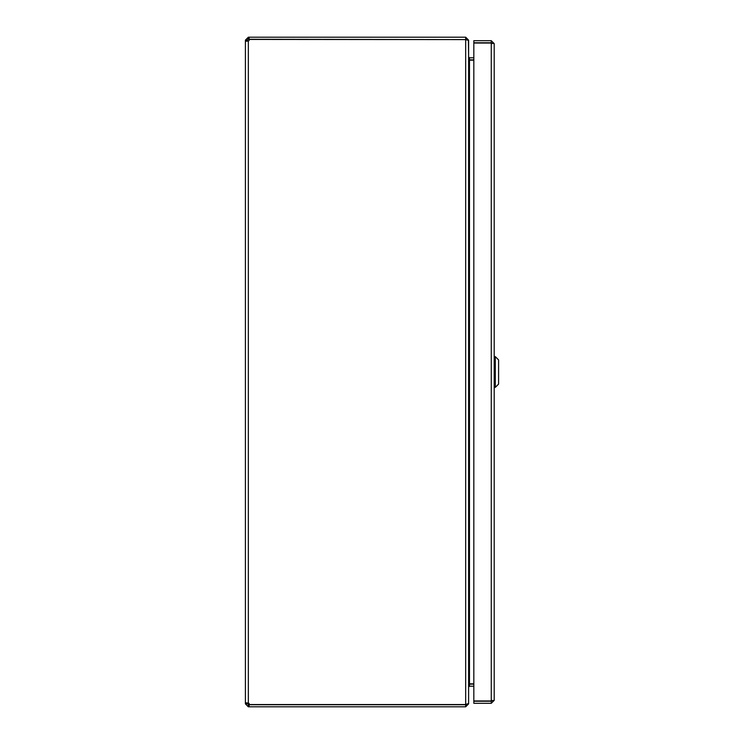 <?xml version="1.0" encoding="UTF-8"?>
<svg xmlns="http://www.w3.org/2000/svg" width="744" height="744" viewBox="0 0 744 744"><rect width="100%" height="100%" fill="white"/><g stroke="black" fill="none" stroke-linecap="round" stroke-linejoin="round"><path stroke-width="1.12" d="M469.073 59.836L473.835 59.864M468.413 40.139L468.608 56.935L469.473 57.8L473.835 57.8M473.835 60.18L469.473 60.18L469.473 683.82L473.835 683.82M473.835 684.136L469.073 684.164M468.608 40.139L465.67 37.2L249.138 37.2L249.138 39.265L466.349 39.599L249.445 39.432A1.953 1.953 0 0 1 248.338 41.05L248.338 702.95L245.408 702.95L248.338 702.95L247.473 702.95L247.473 703.861L249.138 704.735L249.138 706.8L465.67 706.8L468.608 703.861L468.608 687.065L469.473 686.201L473.835 686.201L470.338 686.21M469.473 60.18L468.608 57.242M469.473 683.82L468.608 686.759M248.338 702.95A1.953 1.953 0 0 1 249.445 704.568L465.67 704.568L465.67 39.572L468.608 40.446L468.608 703.554L465.67 704.429L466.349 704.401L465.67 704.735L465.67 706.8M465.67 39.265L465.67 37.2M248.338 37.2L247.473 41.05L245.408 41.05L245.408 40.139L248.338 37.2L249.138 37.2M247.473 703.861L245.408 703.861L245.408 702.95L246.069 702.764M247.473 41.05L246.264 41.246M245.408 702.95L245.408 41.05M249.138 706.8L248.338 706.8L245.408 703.861M248.338 704.735L248.338 706.8M249.138 704.735L465.67 704.735M247.51 41.171L248.338 41.05M247.473 40.139L245.408 40.139M249.138 39.265L248.338 39.265M494.202 43.626L494.202 700.374L491.263 700.941L473.835 700.941L473.835 43.059L491.263 43.059L494.202 43.626L491.263 40.688L473.835 40.688L473.835 42.752L491.263 42.752L491.263 40.688M492.137 43.626L491.263 42.752M492.137 700.374L491.263 701.248L473.835 701.248L473.835 703.312L491.263 703.312L494.202 700.374M491.263 701.248L491.263 703.312M483.628 43.059L486.697 43.059M495.299 356.618L498.592 359.919L498.592 384.081L495.299 387.382L495.299 356.618L494.202 356.618M469.473 57.8L469.473 59.864M469.473 686.201L469.473 684.136M491.263 700.941L491.263 43.059M486.697 42.929L485.162 42.854M495.299 387.382L494.202 387.382"/></g></svg>
